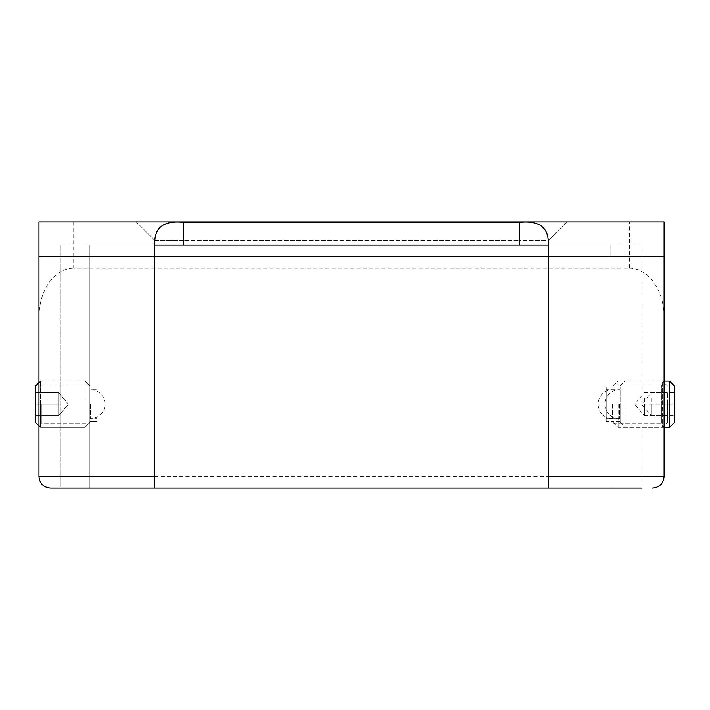 <?xml version="1.0" encoding="UTF-8"?>
<svg xmlns="http://www.w3.org/2000/svg" width="710" height="710" viewBox="0 0 710 710"><rect width="100%" height="100%" fill="white"/><g stroke="black" fill="none" stroke-linecap="round" stroke-linejoin="round"><path stroke-width="0.53" stroke-dasharray="3.55 2.66" d="M38.97 425.849L40.47 427.349L40.47 404.194L40.47 427.349L84.934 427.349L89.904 422.379L89.904 386.018L89.904 422.379L89.904 386.018L89.904 422.379L84.934 427.349L84.934 404.194L84.934 427.349L40.47 427.349L35.5 422.379L35.5 404.194L58.655 404.194L58.655 398.408L58.655 409.989L58.655 404.194L35.5 404.194L35.5 422.379L35.5 392.621L58.655 392.621L68.364 404.194L58.655 415.776L58.655 404.194L58.655 415.776L58.655 409.989L58.655 415.776L68.364 404.194L58.655 392.621L58.655 415.776L58.655 392.621L35.5 392.621L35.5 404.194L35.5 386.018L35.5 415.776L35.5 386.018L40.47 381.048L40.47 427.349L40.47 381.048L84.934 381.048L84.934 427.349L84.934 381.048L40.47 381.048L38.97 382.548M58.655 415.776L35.5 415.776L35.5 404.194L35.5 415.776L58.655 415.776M90.489 404.194L90.489 418.669A14.466 14.466 0 0 0 104.956 404.194A14.466 14.466 0 0 0 90.489 389.728L96.853 389.728L96.853 418.669L90.489 418.669L90.489 404.194M96.853 421.562L96.853 386.835L96.853 421.562L89.904 421.562L89.904 386.835L89.904 421.562L89.904 386.835L89.904 421.562L96.853 421.562L96.853 386.835L89.904 386.835L96.853 386.835L96.853 421.562M96.853 418.669L96.853 389.728L96.853 418.669L90.489 418.669A14.466 14.466 0 0 0 104.956 404.194A14.466 14.466 0 0 0 90.489 389.728L96.853 389.728L96.853 418.669M651.345 398.408L651.345 415.776L651.345 398.408M674.5 386.018L674.5 422.379M674.5 404.194L674.5 415.776L674.5 392.621L674.5 404.194L651.345 404.194L674.5 404.194M651.345 392.621L674.5 392.621L651.345 392.621L641.636 404.194L651.345 415.776L651.345 404.194L651.345 415.776L674.5 415.776L651.345 415.776M619.51 404.194L619.51 418.669L619.51 404.194M619.51 418.669A14.466 14.466 0 0 1 605.044 404.194A14.466 14.466 0 0 1 619.51 389.728L613.147 389.728L613.147 418.669L619.51 418.669M606.198 421.562L606.198 386.835L606.198 421.562L613.147 421.562L613.147 386.835L613.147 421.562L620.096 421.562L620.096 386.835L620.096 421.562M613.147 418.669L613.147 389.728M606.198 386.835L613.147 386.835L613.147 421.562L613.147 386.835L620.096 386.835M620.096 404.194L620.096 422.379L620.096 404.194M625.066 404.194L625.066 427.349L625.066 404.194M620.096 422.379L625.066 427.349L664.081 427.349L664.081 381.048L664.081 427.349L664.081 381.048L664.081 427.349L661.747 423.302L661.747 385.095L661.747 423.302L661.747 385.095L661.747 423.302L664.081 427.349M620.096 386.018L625.066 381.048L664.081 381.048L661.747 385.095L664.081 381.048M669.53 381.048L669.53 427.349M644.405 398.408L644.405 415.776L644.405 398.408M667.551 404.194L667.551 422.379L667.551 392.621L667.551 404.194L644.405 404.194L667.551 404.194M644.405 392.621L667.551 392.621L644.405 392.621L634.687 404.194L644.405 415.776L644.405 404.194L644.405 415.776L667.551 415.776L644.405 415.776M612.57 404.194L612.57 418.669L612.57 404.194M612.57 418.669A14.466 14.466 0 0 1 598.095 404.194A14.466 14.466 0 0 1 612.57 389.728L606.198 389.728L606.198 418.669L612.57 418.669M606.198 418.669L606.198 389.728M613.147 404.194L613.147 423.302L613.147 404.194M618.117 404.194L618.117 427.349L618.117 404.194M613.147 422.379L618.117 427.349L662.581 427.349L662.581 381.048L662.581 427.349L667.551 422.379M613.147 386.018L618.117 381.048L662.581 381.048L667.551 386.018M58.655 392.621L35.5 392.621L58.655 392.621M58.655 404.194L35.5 404.194L58.655 404.194M548.253 245.03L610.831 245.03L610.831 256.603L154.736 256.603M154.798 245.03L89.904 245.03L89.904 488.125L154.736 488.125L154.736 245.03L60.971 245.03L610.831 245.03L610.831 256.603L548.324 256.603M89.904 488.125L89.904 245.03L89.904 488.125L60.971 488.125L89.904 488.125L89.904 245.03L613.147 245.03L613.147 488.125L613.147 245.03L642.088 245.03L642.088 488.125L60.971 488.125L60.971 245.03L60.971 488.125M629.353 221.875L664.081 221.875L664.081 476.552L38.97 476.552L38.97 221.875L629.353 221.875L629.353 268.176L73.698 268.176L73.698 221.875M38.97 404.194L38.97 427.349L38.97 404.194M41.313 404.194L41.313 423.302L41.313 404.194M89.904 404.194L89.904 423.302L89.904 404.194M613.147 488.125L613.147 245.03L548.324 245.03L548.324 488.125L613.147 488.125L613.147 245.03L642.088 245.03L642.088 488.125M566.846 221.875L183.677 221.875L519.383 221.875L519.383 240.397L183.677 240.397L519.383 240.397L519.383 245.03L183.677 245.03L519.383 245.03L519.383 240.397L548.324 240.397L548.324 245.03L548.324 240.397L519.383 240.397L519.383 221.875L566.846 221.875L548.324 240.397L566.846 221.875M183.677 245.03L183.677 240.397L183.677 245.03L154.736 245.03L154.736 240.397L183.677 240.397L183.677 221.875L136.213 221.875L183.677 221.875L183.677 240.397L154.736 240.397L154.736 245.03L519.383 245.03M629.353 268.176A49.114 34.728 90 0 1 664.081 317.29M38.97 317.29A49.114 34.728 90 0 1 73.698 268.176M154.736 240.397L136.213 221.875L154.736 240.397M89.904 386.018L84.934 381.048L89.904 386.018M41.313 385.095L38.97 381.048L41.313 385.095L89.904 385.095L41.313 385.095M613.147 385.095L661.747 385.095L613.147 385.095M41.313 423.302L38.97 427.349L41.313 423.302L89.904 423.302L41.313 423.302M613.147 423.302L661.747 423.302L613.147 423.302"/><path stroke-width="1.06" d="M38.97 382.548L35.5 386.018L35.5 422.379L38.97 425.849M669.53 427.349L674.5 422.379L674.5 386.018L669.53 381.048L669.53 427.349L664.081 427.349M664.081 381.048L669.53 381.048M519.383 222.363L183.677 222.363C163.495 220.189 153.875 227.741 154.798 245.03L548.253 245.03C549.185 227.741 539.556 220.189 519.383 222.363L519.383 245.03L548.324 245.03L548.324 488.125L642.088 488.125M183.677 222.363L183.677 245.03L154.736 245.03L154.736 256.603L664.081 256.603L664.081 476.552C663.38 483.563 659.519 487.424 652.508 488.125C659.519 487.424 663.38 483.563 664.081 476.552L548.324 476.552M38.97 256.603L38.97 476.552C39.671 483.563 43.532 487.424 50.552 488.125L154.736 488.125L154.736 256.603L38.97 256.603L38.97 221.875L664.081 221.875L664.081 256.603M89.904 488.125L613.147 488.125M60.971 488.125L50.552 488.125C43.532 487.424 39.671 483.563 38.97 476.552L154.736 476.552"/></g></svg>
